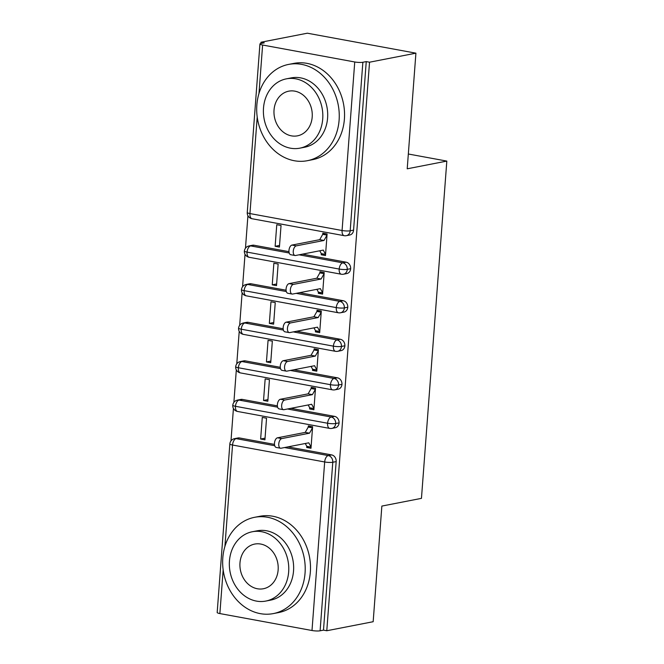 <?xml version="1.0" encoding="UTF-8"?>
<svg xmlns="http://www.w3.org/2000/svg" width="664" height="664" viewBox="0 0 664 664"><rect width="100%" height="100%" fill="white"/><g stroke="black" fill="none" stroke-linecap="round" stroke-linejoin="round"><path stroke-width="1" d="M369.533 62.209L415.913 53.17L307.341 33.2L260.96 42.239L260.869 43.5A5.885 1.013 4.3 0 0 259.931 43.965A5.885 1.013 4.3 0 0 262.62 45.027L354.742 61.976A5.885 1.013 4.3 0 0 362.859 62.258L366.246 61.603L369.533 62.209L326.788 630.742L373.168 621.711L381.858 506.076L421.457 498.357L446.822 161.086L408.327 154.006M247.921 215.692L245.472 248.187M245.024 254.237L242.576 286.732M242.119 292.782L239.679 325.277M239.223 331.328L236.782 363.822M236.326 369.873L233.886 402.367M233.429 408.418L230.981 440.921M287.968 446.872L331.668 454.915A5.885 4.914 79 0 1 336.167 461.604L332.78 462.26L320.106 630.8A5.885 1.013 -175.7 0 1 311.997 630.51L219.875 613.569A5.885 1.013 -175.7 0 1 217.178 612.507L229.852 443.967A5.885 1.013 -175.7 0 0 232.541 445.029L224.922 546.381M336.167 461.604L323.493 630.136L326.788 630.742M320.106 630.8L323.493 630.136M260.96 42.239L264.247 42.845L260.861 43.5M415.913 53.17L407.215 168.805L446.822 161.086M280.523 448.225L276.241 447.445A4.905 2.565 -79.6 0 1 274.531 442.647A4.905 2.565 -79.6 0 1 277.494 437.8L281.768 438.589A4.905 2.565 100.4 0 0 278.814 443.427A4.905 2.565 100.4 0 0 280.523 448.225A4.905 2.565 100.4 0 0 281.046 448.225L308.785 442.813L311.076 447.121L306.793 446.332L306.71 447.486L309.806 446.889M306.71 447.486L310.984 448.275L312.611 426.686L308.328 425.906L308.245 427.06L311.341 426.454M260.645 439.02L262.272 417.432L266.546 418.22L264.928 439.8L260.645 439.02L265.044 438.157M239.546 437.966L236.16 438.63A5.885 4.914 79 0 0 234.599 438.63L237.986 437.974A5.885 4.914 79 0 1 239.546 437.966L274.481 444.399M366.246 61.603L353.572 230.142A5.885 4.914 79 0 1 349.762 235.006L346.376 235.67A5.885 4.914 -101 0 0 350.185 230.798L353.572 230.142M254.03 245.24L250.643 245.904A5.885 4.914 79 0 0 249.083 245.912L252.469 245.248A5.885 4.914 79 0 1 254.03 245.24L288.973 251.673M302.452 254.146L346.16 262.189A5.885 4.914 79 0 1 350.675 268.688A5.885 4.914 79 0 1 346.865 273.551L343.479 274.215A5.885 4.914 -101 0 0 347.289 269.343L350.675 268.688M295.015 255.499L290.732 254.719A4.905 2.565 -79.6 0 1 289.023 249.921A4.905 2.565 -79.6 0 1 291.986 245.074L296.26 245.863A4.905 2.565 100.4 0 0 293.305 250.71A4.905 2.565 100.4 0 0 295.015 255.499A4.905 2.565 100.4 0 0 295.538 255.499L323.277 250.096L325.567 254.395L321.285 253.607L321.202 254.76L325.476 255.549L327.103 233.969L322.82 233.18L322.737 234.334L325.833 233.728M275.137 246.294L279.411 247.074L281.038 225.494L276.763 224.706L275.137 246.294L279.536 245.431M251.133 283.785L247.747 284.449A5.885 4.914 79 0 0 246.186 284.458L249.573 283.794A5.885 4.914 79 0 1 251.133 283.785L286.076 290.218M299.555 292.691L343.263 300.734A5.885 4.914 79 0 1 347.778 307.233A5.885 4.914 79 0 1 343.969 312.097L340.574 312.761A5.885 4.914 -101 0 0 344.384 307.888L347.778 307.233M292.11 294.044L287.836 293.264A4.905 2.565 -79.6 0 1 286.126 288.466A4.905 2.565 -79.6 0 1 289.089 283.619L293.363 284.408A4.905 2.565 100.4 0 0 290.4 289.247A4.905 2.565 100.4 0 0 292.11 294.044A4.905 2.565 100.4 0 0 292.641 294.044L320.38 288.641L322.662 292.94L318.388 292.152L318.305 293.305L322.579 294.094L324.198 272.514L319.923 271.725L319.841 272.879L322.936 272.273M272.24 284.839L276.514 285.62L278.141 264.04L273.867 263.251L272.24 284.839L276.639 283.976M248.236 322.331L244.85 322.994A5.885 4.914 79 0 0 243.29 322.994L246.676 322.339A5.885 4.914 79 0 1 248.236 322.331L283.179 328.763M296.659 331.236L340.366 339.279A5.885 4.914 79 0 1 344.882 345.778A5.885 4.914 79 0 1 341.072 350.642L337.677 351.306A5.885 4.914 -101 0 0 341.487 346.434L344.882 345.778M289.213 332.589L284.939 331.809A4.905 2.565 -79.6 0 1 283.229 327.012A4.905 2.565 -79.6 0 1 286.184 322.164L290.467 322.953A4.905 2.565 100.4 0 0 287.504 327.792A4.905 2.565 100.4 0 0 289.213 332.589A4.905 2.565 100.4 0 0 289.736 332.589L317.483 327.178L319.766 331.485L315.491 330.697L315.4 331.851L319.683 332.639L321.301 311.059L317.027 310.271L316.935 311.424L320.031 310.818M269.343 323.385L273.618 324.165L275.245 302.585L270.962 301.796L269.343 323.385L273.742 322.521M245.34 360.876L241.953 361.54A5.885 4.914 79 0 0 240.393 361.54L243.779 360.884A5.885 4.914 79 0 1 245.34 360.876L280.283 367.308M293.762 369.782L337.47 377.824A5.885 4.914 79 0 1 341.977 384.323A5.885 4.914 79 0 1 338.167 389.187L334.781 389.851A5.885 4.914 -101 0 0 338.59 384.979L341.977 384.323M286.317 371.134L282.042 370.354A4.905 2.565 -79.6 0 1 280.332 365.557A4.905 2.565 -79.6 0 1 283.287 360.71L287.57 361.498A4.905 2.565 100.4 0 0 284.607 366.337A4.905 2.565 100.4 0 0 286.317 371.134A4.905 2.565 100.4 0 0 286.84 371.134L314.587 365.723L316.869 370.031L312.595 369.242L312.503 370.396L316.786 371.184L318.405 349.604L314.13 348.816L314.039 349.969L317.135 349.364M266.447 361.93L270.721 362.71L272.34 341.13L268.065 340.341L266.447 361.93L270.846 361.067M242.443 399.421L239.048 400.085A5.885 4.914 79 0 0 237.488 400.085L240.883 399.429A5.885 4.914 79 0 1 242.443 399.421L277.378 405.853M290.865 408.327L334.573 416.369A5.885 4.914 79 0 1 339.08 422.86A5.885 4.914 79 0 1 335.27 427.732L331.884 428.396A5.885 4.914 -101 0 0 335.693 423.524L339.08 422.86M283.42 409.68L279.146 408.899A4.905 2.565 -79.6 0 1 277.436 404.102A4.905 2.565 -79.6 0 1 280.391 399.255L284.665 400.043A4.905 2.565 100.4 0 0 281.71 404.882A4.905 2.565 100.4 0 0 283.42 409.68A4.905 2.565 100.4 0 0 283.943 409.68L311.69 404.268L313.972 408.576L309.698 407.787L309.607 408.941L313.881 409.729L315.508 388.141L311.233 387.361L311.142 388.515L314.238 387.909M263.542 400.475L267.824 401.255L269.443 379.675L265.168 378.887L263.542 400.475L267.949 399.612M237.488 400.085L236.069 400.558C234.209 401.488 233.106 403.048 232.765 405.223A5.885 1.013 4.3 0 0 232.765 405.231A5.885 1.013 4.3 0 0 235.454 406.293L327.584 423.234A5.885 1.013 4.3 0 0 335.693 423.524A5.885 4.914 -101 0 0 331.178 417.025L334.573 416.369M309.607 408.941L312.702 408.343M312.503 370.396L315.599 369.798M315.4 331.851L318.496 331.253M318.305 293.305L321.393 292.708M321.202 254.76L324.298 254.163M240.393 361.54L238.965 362.013C237.106 362.942 236.011 364.503 235.662 366.677A5.885 1.013 4.3 0 0 235.662 366.686A5.885 1.013 4.3 0 0 238.359 367.748L330.481 384.688A5.885 1.013 4.3 0 0 338.59 384.979A5.885 4.914 -101 0 0 334.075 378.48L337.47 377.824M243.29 322.994L241.87 323.468C240.003 324.397 238.907 325.958 238.559 328.132A5.885 1.013 4.3 0 0 238.559 328.141A5.885 1.013 4.3 0 0 241.256 329.203L333.378 346.143A5.885 1.013 4.3 0 0 341.487 346.434A5.885 4.914 -101 0 0 336.98 339.935L340.366 339.279M246.186 284.458L244.767 284.922C242.908 285.852 241.804 287.412 241.464 289.587A5.885 1.013 4.3 0 0 241.464 289.595A5.885 1.013 4.3 0 0 244.153 290.658L336.274 307.598A5.885 1.013 4.3 0 0 344.384 307.888A5.885 4.914 -101 0 0 339.877 301.39L343.263 300.734M249.083 245.912L247.664 246.377C245.804 247.307 244.701 248.867 244.36 251.042A5.885 1.013 4.3 0 0 244.36 251.05A5.885 1.013 4.3 0 0 247.049 252.112L339.171 269.053A5.885 1.013 4.3 0 0 347.289 269.343A5.885 4.914 -101 0 0 342.773 262.844L346.16 262.189M277.494 437.8L305.232 432.397L308.245 427.06L312.52 427.848L309.515 433.177L305.232 432.397M306.793 446.332L305.291 443.502M281.768 438.589L309.515 433.177M280.391 399.255L308.137 393.852L311.142 388.515L315.417 389.303L312.412 394.632L308.137 393.852M309.698 407.787L308.187 404.957M284.665 400.043L312.412 394.632M283.287 360.71L311.034 355.306L314.039 349.969L318.322 350.758L315.309 356.087L311.034 355.306M312.595 369.242L311.084 366.412M287.57 361.498L315.309 356.087M286.184 322.164L313.931 316.761L316.935 311.424L321.218 312.213L318.205 317.541L313.931 316.761M315.491 330.697L313.989 327.867M290.467 322.953L318.205 317.541M289.089 283.619L316.828 278.216L319.841 272.879L324.115 273.668L321.102 279.004L316.828 278.216M318.388 292.152L316.886 289.321M293.363 284.408L321.102 279.004M222.805 557.893A49.045 40.96 -101 0 0 273.311 613.594A49.045 40.96 -101 0 0 305.058 573.024A49.045 40.96 -101 0 0 254.544 517.322A49.045 40.96 -101 0 0 222.805 557.893M273.311 613.594L278.606 612.565A49.045 40.96 -101 0 0 310.345 571.994A49.045 40.96 -101 0 0 259.84 516.293L254.544 517.322M252.303 531.748L257.175 530.802A35.308 29.49 79 0 1 293.538 570.907A35.308 29.49 79 0 1 270.68 600.123L265.808 601.069A35.308 29.49 -101 0 0 288.666 571.853A35.308 29.49 -101 0 0 252.303 531.748A35.308 29.49 -101 0 0 229.445 560.964A35.308 29.49 -101 0 0 265.808 601.069M278.141 569.919A22.759 19.007 -101 0 0 254.702 544.073A22.759 19.007 -101 0 0 239.978 562.898A22.759 19.007 -101 0 0 263.409 588.744A22.759 19.007 -101 0 0 278.141 569.919M256.852 104.995A49.045 40.96 -101 0 0 307.366 160.696A49.045 40.96 -101 0 0 339.105 120.118A49.045 40.96 -101 0 0 288.599 64.416A49.045 40.96 -101 0 0 256.852 104.995M307.366 160.696L312.653 159.659A49.045 40.96 -101 0 0 344.4 119.088A49.045 40.96 -101 0 0 293.895 63.387L288.599 64.416M286.358 78.85L291.23 77.895A35.308 29.49 79 0 1 327.593 118.001A35.308 29.49 79 0 1 304.734 147.217L299.862 148.163A35.308 29.49 -101 0 0 322.721 118.956A35.308 29.49 -101 0 0 286.358 78.85A35.308 29.49 -101 0 0 263.5 108.058A35.308 29.49 -101 0 0 299.862 148.163M312.196 117.013A22.759 19.007 -101 0 0 288.757 91.167A22.759 19.007 -101 0 0 274.033 110A22.759 19.007 -101 0 0 297.464 135.838A22.759 19.007 -101 0 0 312.196 117.013M291.986 245.074L319.724 239.671L322.737 234.334L327.012 235.122L324.007 240.459L319.724 239.671M321.285 253.607L319.782 250.776M296.26 245.863L324.007 240.459M311.997 630.51L324.671 461.97L232.541 445.029A5.885 3.071 -79.6 0 1 236.16 438.63L274.73 445.727M223.162 569.861L219.875 613.569M284.574 447.536L328.282 455.57A5.885 4.914 -101 0 1 332.78 462.26A5.885 1.013 -175.7 0 1 324.671 461.97A5.885 3.071 -79.6 0 1 328.282 455.57L331.668 454.915M262.62 45.027L258.977 93.483M257.209 116.964L249.946 213.567L342.076 230.508L354.742 61.976M362.859 62.258L350.185 230.798A5.885 1.013 4.3 0 1 342.076 230.508A5.885 3.071 -79.6 0 0 344.184 235.678A5.885 5.885 0 0 0 346.376 235.67M259.931 43.965L247.257 212.505A5.885 1.013 4.3 0 0 249.946 213.567A5.885 3.071 -79.6 0 0 252.063 218.738L344.184 235.678M331.884 428.396A5.885 5.885 0 0 1 329.693 428.404A5.885 3.071 -79.6 0 1 327.584 423.234A5.885 3.071 -79.6 0 1 331.178 417.025L287.471 408.991M329.693 428.404L237.571 411.464A5.885 3.071 -79.6 0 1 235.454 406.293A5.885 3.071 -79.6 0 1 239.057 400.085L277.627 407.181M290.367 370.446L334.075 378.48A5.885 3.071 -79.6 0 0 330.481 384.688A5.885 3.071 -79.6 0 0 332.589 389.859L240.468 372.919A5.885 3.071 -79.6 0 1 238.359 367.748A5.885 3.071 -79.6 0 1 241.953 361.54L280.523 368.636M293.272 331.9L336.972 339.935A5.885 3.071 -79.6 0 0 333.378 346.143A5.885 3.071 -79.6 0 0 335.486 351.314L243.364 334.374A5.885 3.071 -79.6 0 1 241.256 329.203A5.885 3.071 -79.6 0 1 244.85 322.994L283.42 330.091M296.169 293.355L339.868 301.39A5.885 3.071 -79.6 0 0 336.274 307.598A5.885 3.071 -79.6 0 0 338.391 312.769L246.261 295.829A5.885 3.071 -79.6 0 1 244.153 290.658A5.885 3.071 -79.6 0 1 247.747 284.449L286.325 291.546M299.066 254.81L342.765 262.844A5.885 3.071 -79.6 0 0 339.171 269.053A5.885 3.071 -79.6 0 0 341.288 274.224L249.166 257.283A5.885 3.071 -79.6 0 1 247.049 252.112A5.885 3.071 -79.6 0 1 250.643 245.904L289.222 253.001M232.765 405.231A5.885 5.885 0 0 0 237.571 411.464M234.599 438.63A5.885 5.885 0 0 0 229.852 443.967M332.589 389.859A5.885 5.885 0 0 0 334.781 389.851M235.662 366.686A5.885 5.885 0 0 0 240.468 372.919M335.486 351.314A5.885 5.885 0 0 0 337.677 351.306M238.559 328.141A5.885 5.885 0 0 0 243.364 334.374M338.391 312.769A5.885 5.885 0 0 0 340.574 312.761M241.464 289.595A5.885 5.885 0 0 0 246.261 295.829M341.288 274.224A5.885 5.885 0 0 0 343.479 274.215M244.36 251.05A5.885 5.885 0 0 0 249.166 257.283M247.257 212.505A5.885 5.885 0 0 0 252.063 218.738"/></g></svg>
